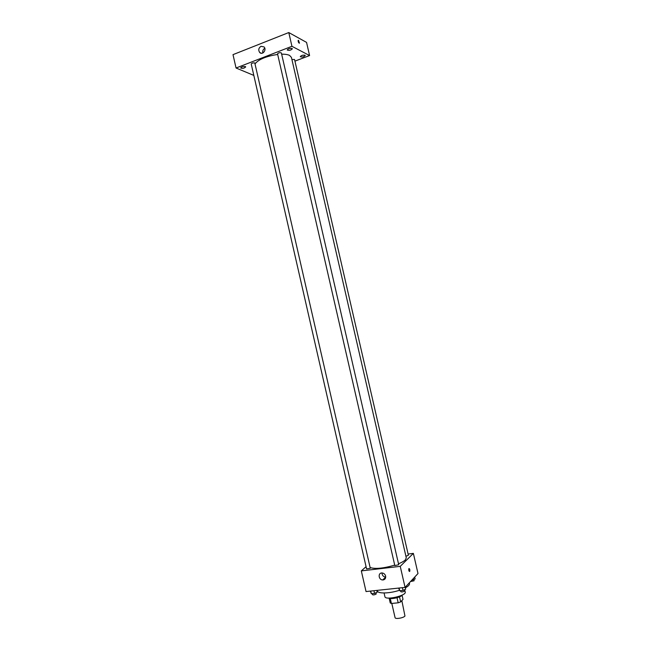 <?xml version="1.0" encoding="UTF-8"?>
<svg xmlns="http://www.w3.org/2000/svg" width="651" height="651" viewBox="0 0 651 651"><rect width="100%" height="100%" fill="white"/><g stroke="black" fill="none" stroke-linecap="round" stroke-linejoin="round"><path stroke-width="0.98" d="M391.812 603.444L395.067 617.653C395.173 619.37 403.49 618.011 404.963 616.033L401.846 600.621M397.02 597.724L398.184 602.81L391.414 603.477L390.242 602.956L389.135 598.114M402.041 595.177L403.002 599.351L400.674 601.915L398.184 602.81M399.511 596.853L400.674 601.915M402.082 595.128C400.983 597.293 391.031 599.571 389.095 598.098M390.266 598.464L391.414 603.477M404.67 589.627L405.223 592.052C406.623 595.657 385.237 600.556 384.928 596.698L384.074 592.98M409.341 582.816L409.503 583.516C409.723 584.769 408.34 586.209 405.37 587.829M399.372 590.302C389.623 593.59 377.637 593.842 377.36 590.872L377.246 590.359M383.618 579.854L382.747 579.951C378.459 579.984 377.767 572.595 382.096 572.97C383.895 573.197 385.075 574.239 385.636 576.094C385.905 578.454 384.936 579.74 382.739 579.951L383.618 579.854M384.741 578.007L385.595 577.909L384.741 578.007M385.587 577.177L385.636 577.136C383.325 576.753 382.113 575.362 381.974 572.97M408.096 554.034L413.369 553.391L417.999 573.539L405.068 587.397L366.041 591.556L361.321 570.894L366.074 566.671M398.502 563.782C401.74 562.464 404.019 561.178 405.329 559.925L406.289 557.874L291.428 57.402L289.565 55.408C287.783 54.546 285.154 54.139 281.655 54.188M370.321 567.607C375.489 569.169 383.618 568.347 394.718 565.133M413.369 553.391L400.243 566.346L361.321 570.894M370.297 568.274L254.785 62.944C253.044 62.756 251.856 63.106 251.221 64.01L366.586 568.933L370.297 568.274M405.923 556.288L408.38 555.287L294.561 59.485L291.917 59.501M398.713 564.718L394.823 565.597L277.538 53.838C278.62 52.698 279.906 52.397 281.37 52.943L398.713 564.718M400.243 566.346L405.068 587.397M408.966 568.518C409.788 568.844 410.024 569.837 409.682 571.488C408.852 571.252 408.6 570.268 408.942 568.551L408.966 568.518M408.763 569.007L409.04 571.122M255.143 63.733C258.862 59.249 266.381 56.157 277.676 54.456M294.944 61.137L309.583 55.563L291.941 46.302L236.053 68.005L253.825 75.41M305.034 55.221C302.772 54.961 301.185 55.449 300.282 56.678C302.186 57.345 303.846 56.946 305.262 55.481L305.034 55.221M292.096 48.499C289.744 48.207 288.116 48.711 287.213 49.997C289.182 50.729 290.899 50.322 292.356 48.784L292.096 48.499M245.378 66.589C243.059 66.345 241.48 66.809 240.65 67.989C242.579 68.705 244.263 68.339 245.696 66.89L245.378 66.589M309.583 55.563L306.556 42.396L288.784 32.55L233.001 54.643L236.053 68.005M288.784 32.55L291.941 46.302M298.492 40.313L299.476 43.186C298.622 42.982 298.191 42.055 298.174 40.378L298.492 40.313M261.075 46.294L264.054 46.937C266.983 49.769 262.402 55.514 259.668 52.454C258.138 49.981 258.602 47.93 261.075 46.294M262.841 52.983C262.418 50.9 263.077 49.338 264.819 48.296M298.109 41.013L298.776 42.852M405.231 587.226L405.671 589.163L403.026 590.392L399.698 590.742L398.632 588.089M402.408 587.682L403.026 590.392M399.079 588.04L399.698 590.742M400.568 590.652L400.804 591.694C401.797 592.133 403.067 591.922 404.596 591.059L404.45 589.733M376.823 590.408L377.222 592.166L374.545 593.387L371.314 593.728L370.37 591.092M373.934 590.717L374.545 593.387M370.704 591.059L371.314 593.728M372.234 593.631L372.47 594.672C373.414 595.095 374.65 594.884 376.18 594.029L376.058 592.695M414.711 577.063L415.135 578.934L411.79 580.187M412.457 579.48L412.596 580.106M410.537 581.538L414.093 580.782L413.93 579.488M383.26 579.455L383.358 579.886M385.636 577.136L382.739 579.951M261.393 53.268L259.668 52.454"/></g></svg>
